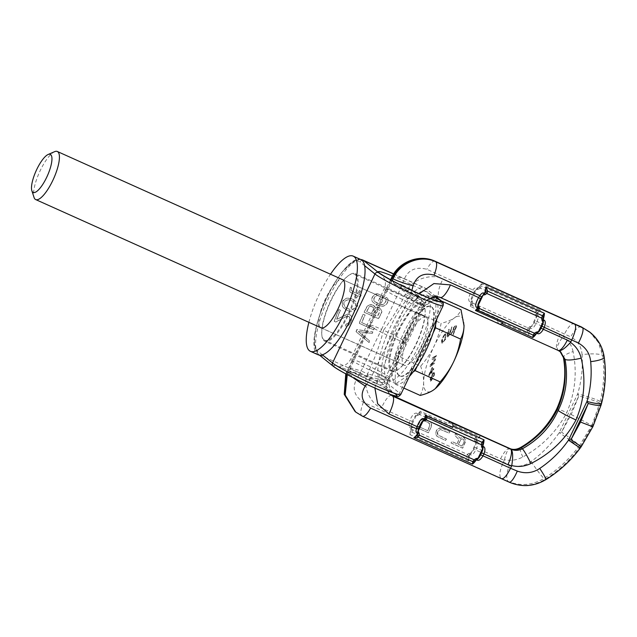 <?xml version="1.0" encoding="UTF-8"?>
<svg xmlns="http://www.w3.org/2000/svg" width="637" height="637" viewBox="0 0 637 637"><rect width="100%" height="100%" fill="white"/><g stroke="black" fill="none" stroke-linecap="round" stroke-linejoin="round"><path stroke-width="0.48" stroke-dasharray="3.19 2.39" d="M392.4 276.052A34.605 2.548 -154.5 0 1 434.514 296.651M356.194 331.797A52.178 15.392 114.2 0 1 356.935 329.663L372.868 331.901A52.178 15.392 114.2 0 0 372.263 333.47L358.4 331.551L369.667 340.954A52.178 15.392 114.2 0 0 369.149 342.595L356.051 331.686A52.728 15.551 114.2 0 1 356.8 329.552L372.868 331.901M373.688 329.823A52.178 15.392 114.2 0 1 374.317 328.278L361.784 322.648A52.178 15.392 114.2 0 1 365.128 315.076L363.297 314.248A52.178 15.392 114.2 0 0 359.324 323.373L373.553 329.719A52.728 15.551 114.2 0 1 374.182 328.174L374.317 328.278M375.432 308.069L374.564 306.206L372.247 304.868L369.587 304.852L367.199 306.445A52.178 15.392 114.2 0 0 364.237 312.273L378.601 318.723A52.178 15.392 114.2 0 1 381.563 312.902L381.897 311.565L380.671 308.945L378.665 307.751L375.432 308.069L373.776 305.553M377.534 293.816L383.49 296.205A52.178 15.392 114.2 0 0 381.26 299.549L379.429 298.721A52.178 15.392 114.2 0 1 380.751 296.707L377.239 295.425L375.297 296.579A52.178 15.392 114.2 0 0 374.007 298.618L373.943 300.632L375.663 302.288L381.611 304.661L382.805 304.613L384.7 303.419A52.178 15.392 114.2 0 1 385.99 301.381L386.102 299.406L385.337 298.769A52.178 15.392 114.2 0 1 386.237 297.439L387.615 298.347L388.236 299.78L387.822 302.209A52.178 15.392 114.2 0 0 386.532 304.247L384.358 305.895L382.59 306.278L379.429 305.736L374.851 303.682L372.502 301.747L371.833 300.274L372.175 297.79A52.178 15.392 114.2 0 1 373.465 295.751L377.383 293.705L383.49 296.205M346.998 316.302L349.092 316.485L349.96 318.779L349.625 320.538A52.178 15.392 114.2 0 0 349.116 321.844L348.192 323.341L346.058 324.313A52.178 15.392 114.2 0 0 345.477 325.977L346.815 326.192L348.503 325.411L350.772 322.203A52.178 15.392 114.2 0 1 351.274 320.897L351.672 317.266L350.987 315.442L347.929 314.065L336.83 319.392A52.178 15.392 114.2 0 1 340.429 310.315L338.9 309.63A52.178 15.392 114.2 0 0 334.361 321.367L335.89 322.059L346.862 316.199L348.965 316.382L349.745 317.545M348.566 310.952L352.802 311.342L355.796 309.678L357.604 306.007L357.023 302.766L353.989 299.916L348.479 298.18L345.549 298.721L342.634 301.516L342.236 305.465L343.654 307.99L348.566 310.952L352.675 311.238L355.669 309.574L357.476 305.895L356.887 302.655L353.989 299.916M350.509 287.327L351.728 287.876L351.154 289.445L351.982 291.276L357.484 293.753A52.178 15.392 114.2 0 1 359.419 290.607L360.646 291.157A52.178 15.392 114.2 0 0 358.711 294.302L361.147 295.401A52.178 15.392 114.2 0 0 360.295 296.85L357.851 295.751A52.178 15.392 114.2 0 0 356.513 298.092L355.295 297.543A52.178 15.392 114.2 0 1 356.632 295.202L350.517 292.455L349.633 291.324L350.366 287.215L351.728 287.876M373.21 314.511L377.486 316.43A52.178 15.392 114.2 0 1 379.851 311.835L379.58 310.235L378.792 309.582L377.136 309.136L375.575 309.916A52.178 15.392 114.2 0 0 373.21 314.511L373.075 314.399A52.728 15.551 114.2 0 1 375.448 309.805L377.008 309.025L378.792 309.582M373.473 307.488L370.718 306.254L369.157 307.034A52.178 15.392 114.2 0 0 366.793 311.628L371.379 313.683A52.178 15.392 114.2 0 1 373.744 309.088L373.473 307.488L372.685 306.835M346.839 308.284L350.955 309.757L353.368 309.335L355.47 307.289L355.772 304.438L354.562 302.408L352.89 301.277L348.757 299.796L346.305 300.178L344.163 302.209L343.725 303.881L345.143 307.145L346.839 308.284L345.015 307.042L343.765 304.98L344.036 302.097L345.103 300.712L348.63 299.693L352.89 301.277M324.034 340.747A37.073 10.94 -65.8 0 0 324.751 341.193A37.073 10.94 -65.8 0 0 349.331 313.157A37.073 10.94 -65.8 0 0 355.868 274.006A37.073 10.94 -65.8 0 0 355.143 273.56A37.073 10.94 -65.8 0 0 330.563 301.596A37.073 10.94 -65.8 0 0 324.034 340.747M391.046 370.861A37.073 10.94 -65.8 0 0 391.771 371.307A37.073 10.94 -65.8 0 0 416.351 343.271A37.073 10.94 -65.8 0 0 422.88 304.12A37.073 10.94 -65.8 0 0 422.156 303.674A37.073 10.94 -65.8 0 0 397.584 331.71A37.073 10.94 -65.8 0 0 391.046 370.861M334.68 366.96A34.605 2.548 -154.5 0 1 356.648 373.911A34.605 2.548 -154.5 0 1 394.996 394.056A34.605 2.548 -154.5 0 1 373.027 387.113A34.605 2.548 -154.5 0 1 334.68 366.96M356.051 331.686L369.006 342.475A52.728 15.551 114.2 0 1 369.524 340.843L358.257 331.439L372.127 333.358A52.728 15.551 114.2 0 1 372.733 331.789M373.553 329.719L359.188 323.262A52.728 15.551 114.2 0 1 363.162 314.145L365.128 315.076M374.182 328.174L361.657 322.545A52.728 15.551 114.2 0 1 365.001 314.973M375.304 307.966L377.486 307.472L379.891 308.3M373.64 305.449L371.068 304.582L369.452 304.749L367.071 306.341A52.728 15.551 114.2 0 0 364.109 312.17L378.466 318.619A52.728 15.551 114.2 0 1 381.428 312.791L381.372 310.1L379.756 308.197M373.075 314.399L377.359 316.326A52.728 15.551 114.2 0 1 379.724 311.732L379.453 310.123L378.665 309.478M373.338 307.376L373.608 308.985A52.728 15.551 114.2 0 0 371.244 313.579L366.665 311.517A52.728 15.551 114.2 0 1 369.03 306.923L370.591 306.142L372.549 306.731M377.383 293.705L375.559 294.039L373.322 295.64A52.728 15.551 114.2 0 0 372.032 297.678L371.697 300.162L372.366 301.635L374.715 303.57L379.294 305.633L382.455 306.166L384.222 305.792L386.396 304.136A52.728 15.551 114.2 0 1 387.686 302.089L388.092 299.669L387.471 298.235L386.094 297.328A52.728 15.551 114.2 0 0 385.194 298.649L385.958 299.286L385.847 301.269A52.728 15.551 114.2 0 0 384.565 303.308L382.662 304.502L380.114 304.239L374.445 301.397L373.608 299.557L373.871 298.506A52.728 15.551 114.2 0 1 375.153 296.46L377.096 295.305L380.608 296.595A52.728 15.551 114.2 0 0 379.286 298.61L381.125 299.438A52.728 15.551 114.2 0 1 383.339 296.086M349.609 317.433L349.49 320.427A52.728 15.551 114.2 0 0 348.98 321.733L348.057 323.238L345.923 324.201A52.728 15.551 114.2 0 0 345.334 325.865L346.671 326.08L348.367 325.3L350.637 322.091A52.728 15.551 114.2 0 1 351.146 320.793L351.536 317.162L350.86 315.339L347.802 313.961L336.694 319.28A52.728 15.551 114.2 0 1 340.301 310.211L338.773 309.526A52.728 15.551 114.2 0 0 334.218 321.255L335.747 321.94L346.862 316.199M348.439 310.84L345.692 309.606L342.587 306.708L341.918 303.395L342.507 301.412L343.725 299.724L346.807 298.124L351.106 298.578L353.861 299.812M346.703 308.181L350.82 309.654L354.291 308.579L355.342 307.177L355.645 304.327L354.435 302.296L352.763 301.174M350.366 287.215L349.498 291.213L350.382 292.343L356.497 295.09A52.728 15.551 114.2 0 0 355.159 297.439L356.378 297.989A52.728 15.551 114.2 0 1 357.715 295.64L360.16 296.738A52.728 15.551 114.2 0 1 361.012 295.289L358.567 294.19A52.728 15.551 114.2 0 1 360.502 291.045L359.284 290.496A52.728 15.551 114.2 0 0 357.349 293.641L351.106 290.472L351.592 287.765M405.267 294.35A14.277 1.051 -154.5 0 1 421.097 302.663L404.208 341.074C400.609 338.494 393.706 334.871 383.514 330.197C392.05 318.818 399.303 306.867 405.267 294.35A27.463 26.165 -51.1 0 1 407.672 290.225L422.243 300.696C425.763 295.847 434.96 294.31 439.188 296.723L498.548 323.389A14.277 4.212 114.2 0 1 497.8 318.739L497.768 320.387A14.277 4.212 -65.8 0 0 498.548 323.389L557.797 350.239A14.277 4.212 -65.8 0 0 558.076 350.406M383.514 330.197C380.09 343.884 375.4 356.983 369.42 369.492A27.463 26.165 128.9 0 0 367.74 373.943M571.166 414.512L591.861 425.389L579.519 445.558A17.788 1.226 -145.4 0 0 561.555 432.22L571.166 414.512L578.858 395.951A17.788 1.362 -163.6 0 1 599.775 403.086L600.165 401.509A17.725 1.696 16 0 0 577.671 393.921L559.19 432.666C551.578 443.838 542.222 453.448 531.123 461.514C524.45 466.276 517.292 467.415 509.648 464.922L475.68 450.025L476.619 448.05C478.387 444.204 478.483 441.951 476.906 441.282L476.253 440.987A4.021 1.186 -65.8 0 0 475.369 442.532L476.03 440.852A2.198 0.589 -21.3 0 0 474.812 441.274L476.03 442.826A4.021 1.186 114.2 0 1 476.906 441.282M390.983 279.977L390.123 280.591L392.575 282.732L407.656 290.217A14.07 4.148 -65.8 0 1 408.755 288.051C415.555 277.485 434.187 273.886 443.057 278.958L471.229 291.611L472.702 289.907C474.477 287.916 476.022 287.207 477.352 287.789L478.005 288.083A4.021 1.186 -65.8 0 0 477.129 289.628L478.228 288.155L478.483 289.23L476.476 289.333A4.021 1.186 114.2 0 1 477.352 287.789M390.911 279.938L390.123 280.591L369.165 324.862L369.747 325.587L347.794 371.204L347.977 368.958L351.831 368.162L361.171 370.989L381.603 329.337C371.976 325.109 368.027 323.859 369.747 325.587L391.245 280.121M411.836 290.416L411.263 292.447C400.633 288.362 394.279 284.349 392.217 280.391C393.658 284.635 399.431 289.294 409.535 294.366L417.012 297.758A14.07 4.148 114.2 0 0 418.015 295.512C418.875 296.802 418.541 297.551 417.02 297.774A27.463 26.165 -51.1 0 0 414.631 301.89A14.277 1.051 25.5 0 0 424.138 305.314A14.277 1.051 25.5 0 0 423.693 304.757A13.178 12.557 -51.1 0 1 424.847 302.79C428.94 296.866 433.956 295.035 439.896 297.288L439.188 296.723A14.277 4.212 114.2 0 1 443.057 278.958M409.535 294.366L411.462 292.574A14.07 4.148 -65.8 0 1 410.459 294.82L390.967 336.885C380.815 332.227 373.919 328.604 370.264 326.009L392.121 280.591M370.264 326.009L348.59 371.849C352.221 371.506 359.212 373.601 369.579 378.131L377.112 381.475A14.277 1.76 15.9 0 0 387.463 382.662A14.277 1.76 15.9 0 0 387.049 382.033L386.468 388.801L390.155 394.598L387.511 391.253C386.396 388.291 386.309 385.656 387.248 383.347A14.277 4.061 -161.2 0 1 375.989 383.657M417.02 297.782L425.341 303.252L405.331 342.244L404.734 341.496C406.51 343.255 402.552 342.005 392.878 337.745C401.414 326.359 408.659 314.407 414.631 301.89M392.878 337.745C389.454 351.425 384.756 364.523 378.784 377.04A27.463 26.165 128.9 0 0 377.104 381.483L377.088 381.475A14.07 4.148 -65.8 0 1 375.981 383.641L374.906 388.052M404.208 341.074L385.25 377.813A13.178 12.557 128.9 0 0 384.445 379.939A14.277 0.589 13.2 0 1 366.729 376.196L366.737 376.18C368.242 375.957 368.576 375.209 367.74 373.927A14.277 1.76 -164.1 0 1 384.445 379.939L385.019 387.63L390.155 394.598M366.721 376.18A14.07 4.148 114.2 0 1 367.724 373.935L361.171 370.989A14.07 4.148 -65.8 0 0 360.168 373.226L366.737 376.18C362.676 388.355 371.777 404.75 381.499 408.006L409.679 420.667L409.257 422.912C408.795 425.612 409.217 427.276 410.523 427.905L411.176 428.199A4.021 1.186 114.2 0 1 411.852 426.487L411.383 428.311A2.198 0.589 158.7 0 1 412.41 427.746L411.191 426.193A4.021 1.186 -65.8 0 0 410.523 427.905M346.424 374.182L346.982 372.948L346.361 372.486L356.569 379.071L360.168 373.226M418.66 415.077L417.06 415.563A4.021 1.186 114.2 0 1 418.095 413.803L418.66 415.077L419.624 414.56L418.907 413.317L417.06 415.563L416.407 415.268C415.834 414.886 414.536 416.877 412.505 421.256L411.693 423.294L409.257 422.912L363.416 402.313C354.244 396.11 351.958 388.363 356.569 379.071M412.505 421.256L409.679 420.667C412.386 414.536 414.966 412.155 417.434 413.509L418.095 413.803A14.277 4.212 114.2 0 1 420.301 411.223L447.843 423.47L448.966 422.705A14.277 4.212 114.2 0 1 451.203 422.172A14.277 4.212 114.2 0 1 451.386 422.275M411.693 423.294L411.191 426.193L416.407 415.268A4.021 1.186 114.2 0 1 417.434 413.509M468.641 456.411A2.198 1.465 -19.2 0 1 466.618 456.737L468.569 460.949L468.641 456.411L469.541 454.444L469.111 453.218L470.464 452.827L469.541 454.444L470.44 454.834C472.017 455.503 473.761 453.902 475.68 450.025L473.745 449.228L474.692 447.246C475.982 444.475 476.428 443.002 476.03 442.826L471.117 453.122C471.523 453.289 472.391 451.999 473.745 449.228M579.519 445.558L578.531 446.856C568.96 459.452 557.455 469.979 544.03 478.435C532.198 485.378 520.238 486.365 508.151 481.381L500.849 478.148C498.97 475.656 499.766 470.409 503.254 462.414L504.472 459.691C510.595 461.077 516.703 460.177 522.802 457C542.031 446.402 556.69 431.591 566.763 412.561C575.187 392.814 577.289 372.494 573.077 351.6A14.667 3.989 -12.6 0 0 563.434 357.652M470.44 454.834A4.021 1.186 -65.8 0 1 471.117 453.122L470.464 452.827A4.021 1.186 -65.8 0 0 469.788 454.531A14.277 4.212 -65.8 0 0 468.569 460.949L409.957 434.617L412.004 432.197L412.672 429.784L412.41 427.746M469.111 453.218L467.343 454.348L466.618 456.737L412.004 432.197A2.198 1.847 -150.9 0 1 410.969 430.501L411.096 429.983A2.198 0.406 -177.2 0 1 412.672 429.784L467.343 454.348L468.784 455.901M448.966 422.705L480.131 436.711L476.635 439.45A2.198 0.406 2.8 0 0 474.549 439.235L474.812 441.274M457.024 443.862L459.03 439.657L454.834 435.374L455.662 433.646L460.225 438.391L462.518 437.324L464.341 437.842L465.846 440.923L462.669 448.201L451.179 443.034L451.888 441.552L457.024 443.862L458.895 439.554L454.707 435.27L455.535 433.534L460.097 438.288L462.382 437.221L464.214 437.738L465.719 440.812L462.542 448.09L451.052 442.93L451.76 441.449L456.896 443.758M442.365 428.271L449.945 431.671L449.236 433.16L440.565 429.561L438.75 430.246L437.563 432.117L437.969 434.999L446.41 439.092L445.701 440.573L437.022 436.369L435.772 434.012L436.098 431.456L438.367 428.574L441.027 427.968L449.818 431.567L449.109 433.049L440.438 429.457L437.906 431.018L437.205 433.112L437.842 434.896L446.282 438.989L445.574 440.47L436.886 436.265L435.644 433.908L436.441 430.365L438.232 428.47L439.681 427.921L442.237 428.168M431.273 426.886L428.438 432.818L416.948 427.658L420.619 420.595L423.024 419.281L425.58 419.528L430.349 421.965L431.599 424.33L431.273 426.886L428.311 432.714L416.821 427.554L419.648 421.614L421.447 419.719L422.896 419.17L425.452 419.417L430.222 421.861L431.464 424.226L431.138 426.782M460.734 439.825L458.489 444.515L462.159 446.163L464.397 441.473L463.64 439.323L462.056 438.917L460.599 439.713L458.361 444.411L462.024 446.059L464.269 441.361L463.505 439.219L461.921 438.813L460.599 439.713M427.682 430.676L429.8 426.225L429.402 423.342L424.871 421.009L422.809 420.977L421.248 422.379L419.122 426.83L427.682 430.676L429.903 425.022L428.406 422.554L424.744 420.906L422.673 420.874L421.121 422.275L418.995 426.726L427.554 430.572M581.382 326.932A14.54 5.112 -63.1 0 0 570.728 336.877L536.991 321.486L536.043 323.461C534.132 327.338 532.389 328.939 530.812 328.262L530.159 327.967A4.021 1.186 114.2 0 1 530.828 326.255L529.912 327.88L529.482 326.654L531.489 326.558A4.021 1.186 -65.8 0 0 530.812 328.262M573.077 351.6C571.596 345.103 568.308 340.078 563.212 336.535L564.565 333.876C568.53 326.24 571.819 322.919 574.423 323.899M557.184 409.734C555.56 408.174 558.753 409.113 566.763 412.561M522.802 457A14.667 2.317 62.5 0 1 520.341 447.628M581.199 446.712L580.45 446.306L579.495 447.628L580.196 448.09M531.123 461.514A15.949 1.401 55 0 0 544.03 478.435L545.129 479.311A15.949 1.425 -125 0 0 545.861 479.645M509.178 482.169A14.54 3.44 -68.4 0 1 508.955 482.026C521.249 487.178 533.304 486.27 545.129 479.311C558.585 470.894 570.043 460.328 579.495 447.628M578.531 446.856A17.725 0.876 35 0 0 559.19 432.666L561.555 432.22L578.858 395.951L577.671 393.921C581.501 381.093 582.966 368.019 582.075 354.69A15.949 3.416 -4.7 0 1 602.666 355.502C604.72 370.901 603.884 386.229 600.165 401.509M589.488 331.877L598.286 342.332L602.666 355.502L603.757 356.386C605.851 371.809 604.967 387.105 601.121 402.281A17.725 2.588 -163.1 0 1 601.607 403.173M580.45 446.306L592.378 425.811L601.121 402.281M591.861 425.389L599.775 403.086M501.622 478.729L508.151 481.381A14.54 5.008 111 0 1 509.648 464.922M500.849 478.148L362.198 416.041L355.677 412.035M347.269 374.636L347.754 373.569A16.809 0.78 34.2 0 0 352.93 377.574M363.416 402.313A14.277 4.22 114.2 0 0 361.681 415.619L355.151 411.613M366.617 384.262L369.205 380.631C359.228 375.161 352.357 372.239 348.59 371.849L347.754 373.569L346.982 372.948L347.794 371.204L347.794 369.341L351.505 369.508L359.945 373.171L360.231 370.599M369.579 378.131L369.205 380.631L375.989 383.649C377.542 383.458 377.908 382.733 377.104 381.475M452.843 427.499L452.867 425.85A14.277 4.212 -65.8 0 0 452.087 422.841M451.107 422.1A14.277 4.212 -65.8 0 0 447.843 423.47M476.635 439.45L476.253 440.987A14.277 4.212 -65.8 0 1 480.131 436.711L475.871 437.348L474.549 439.235L419.624 414.56L421.017 412.704L420.786 411.311M476.922 439.06A2.198 1.624 76.4 0 0 475.863 437.348L421.017 412.704A2.198 1.999 -170 0 0 419.218 412.935L420.301 411.223M504.472 459.691C506.327 451.657 508.398 448.066 510.675 448.926M604.202 357.07A15.949 3.44 175.3 0 0 603.757 356.386L599.345 343.184L590.427 332.633M601.177 404.806A17.788 2.811 17.8 0 0 600.707 403.834M592.378 425.811L592.434 426.615M558.593 350.653L557.829 350.079C556.236 347.778 558.028 343.263 563.212 336.535M429.983 298.323L425.755 302.623A14.277 14.277 0 0 1 425.341 303.252L424.847 302.79A14.277 2.022 -148 0 0 425.755 302.623A14.277 2.022 -148 0 0 418.031 295.512L419.21 293.776M502.8 322.768L501.669 323.524A14.277 4.212 114.2 0 1 499.44 324.058A14.277 4.212 114.2 0 1 499.257 323.954A14.277 4.212 -65.8 0 0 499.527 324.129M537.294 312.496A2.198 1.624 76.4 0 0 536.235 310.784L540.495 310.147L537.294 312.496L536.394 314.288A2.198 0.589 -21.3 0 0 535.176 314.71L535.741 315.968L536.394 314.288L537.278 314.718C538.846 315.387 538.751 317.64 536.991 321.486L535.056 320.682L534.117 322.664C532.763 325.435 531.887 326.733 531.489 326.558L536.394 316.263C536.8 316.438 536.354 317.911 535.056 320.682M537.278 314.718A4.021 1.186 114.2 0 0 536.394 316.263L535.741 315.968A4.021 1.186 114.2 0 1 536.617 314.423A14.277 4.212 114.2 0 1 540.495 310.147L481.883 283.807L481.62 286.244L480.25 288.107L478.483 289.23M479.613 286.578L478.005 288.083A14.277 4.212 -65.8 0 1 481.883 283.807L479.613 286.578A2.198 1.999 -159.2 0 1 481.62 286.244L536.235 310.784L534.921 312.671L535.176 314.71M479.311 286.961L480.25 288.107L534.921 312.671A2.198 0.406 2.8 0 1 537.007 312.886M497.768 320.387L528.933 334.385L529.156 329.337L527.715 327.784L529.482 326.654M472.574 302.057L471.921 300.553L471.396 302.679A2.198 0.573 160.4 0 1 472.574 302.057L472.136 305.529L470.743 306.58L497.8 318.739M529.156 329.337L530.159 327.967A14.277 4.212 114.2 0 0 528.933 334.385L526.99 330.173L527.715 327.784L472.789 303.101A2.198 0.47 175.2 0 0 471.292 303.499L471.165 304.024A2.198 1.847 -142.7 0 0 472.136 305.529L526.99 330.173A2.198 1.465 -19.2 0 0 529.013 329.847M471.165 304.024L470.369 306.254L470.743 306.58M470.369 306.254A14.277 4.212 -65.8 0 1 471.165 302.543L470.504 302.249C467.908 301.158 468.155 297.614 471.229 291.611A4.021 0.709 39.4 0 1 473.466 293.458C471.332 297.798 470.6 300.059 471.261 300.258L471.921 300.553A4.021 1.186 -65.8 0 0 471.165 302.543L471.292 303.499M473.466 293.458L474.533 291.547A4.021 0.637 42.2 0 0 472.702 289.907L426.862 269.308C416.072 266.481 408.58 269.658 404.384 278.831L402.011 284.986L408.771 288.059C409.567 289.302 409.201 290.026 407.664 290.233M474.533 291.547L476.476 289.333L471.261 300.258A4.021 1.186 -65.8 0 0 470.504 302.249M391.827 277.167A16.809 2.285 -162.6 0 1 404.384 278.831M390.545 279.739L390.298 280.232L402.011 284.986L400.187 286.833M411.096 429.983L411.176 428.199A14.277 4.212 114.2 0 0 409.957 434.617L410.969 430.501M308.889 322.33A52.178 15.392 114.2 0 1 330.499 274.228M320.546 327.561A26.42 7.795 -65.8 0 1 320.467 327.506A26.42 7.795 114.2 0 1 324.766 300.377A26.42 7.795 114.2 0 1 342.157 279.468M360.853 259.57A52.178 15.392 114.2 0 0 326.263 299.024A52.178 15.392 114.2 0 0 317.067 354.132A52.178 15.392 -65.8 0 0 318.086 354.761M323.907 339.792A36.253 10.694 -65.8 0 0 324.615 340.23A36.253 10.694 -65.8 0 0 348.646 312.815A36.253 10.694 -65.8 0 0 355.032 274.531A36.253 10.694 114.2 0 0 354.323 274.101A36.253 10.694 114.2 0 0 330.292 301.508A36.253 10.694 114.2 0 0 323.907 339.792M422.299 304.637A36.253 10.694 114.2 0 0 398.268 332.052A36.253 10.694 114.2 0 0 391.882 370.336A36.253 10.694 -65.8 0 0 392.583 370.774A36.253 10.694 -65.8 0 0 416.622 343.359A36.253 10.694 -65.8 0 0 423.008 305.075A36.253 10.694 114.2 0 0 422.299 304.637L354.323 274.101M387.4 379.732A46.684 13.775 -65.8 0 0 388.307 380.289A46.684 13.775 -65.8 0 0 419.257 344.983A46.684 13.775 -65.8 0 0 427.491 295.679A46.684 13.775 114.2 0 0 426.575 295.122A46.684 13.775 114.2 0 0 395.625 330.428A46.684 13.775 114.2 0 0 387.4 379.732M436.91 318.699A46.684 13.775 -65.8 0 0 435.151 299.127A46.684 13.775 114.2 0 0 434.235 298.562A46.684 13.775 114.2 0 0 403.285 333.868A46.684 13.775 114.2 0 0 395.059 383.171A46.684 13.775 -65.8 0 0 395.967 383.729A46.684 13.775 -65.8 0 0 409.336 376.523M425.93 317.051A26.42 7.795 114.2 0 0 408.413 337.029A26.42 7.795 114.2 0 0 403.762 364.929A26.42 7.795 -65.8 0 0 404.272 365.248A26.42 7.795 -65.8 0 0 421.79 345.27A26.42 7.795 -65.8 0 0 426.448 317.369A26.42 7.795 114.2 0 0 425.93 317.051L342.634 279.627M398.738 375.456A38.116 11.243 114.2 0 1 405.458 335.205A38.116 11.243 114.2 0 1 430.723 306.381A38.116 11.243 114.2 0 1 431.472 306.835A38.116 11.243 114.2 0 1 424.752 347.093A38.116 11.243 114.2 0 1 399.479 375.918A38.116 11.243 114.2 0 1 398.738 375.456M426.424 317.417A26.364 7.779 114.2 0 1 421.774 345.262A26.364 7.779 114.2 0 1 404.296 365.192A26.364 7.779 114.2 0 1 403.786 364.882A26.364 7.779 114.2 0 1 408.428 337.037A26.364 7.779 114.2 0 1 425.906 317.099A26.364 7.779 114.2 0 1 426.424 317.417M399.216 375.671A38.116 11.243 114.2 0 1 405.936 335.42A38.116 11.243 114.2 0 1 431.201 306.596A38.116 11.243 114.2 0 1 431.95 307.05A38.116 11.243 114.2 0 1 425.229 347.308A38.116 11.243 114.2 0 1 399.956 376.133A38.116 11.243 114.2 0 1 399.216 375.671M413.055 372.032L395.163 384.175L395.617 354.913L416.041 312.098L436.003 298.546L435.597 324.567M433.112 332.912L417.434 365.781M436.003 298.546L441.409 300.975M395.617 354.913L420.659 366.164C426.28 359.754 430.755 353.097 434.076 346.194A41.19 12.151 114.2 0 1 454.269 318.014A41.19 12.151 114.2 0 1 464.015 324.934M420.197 395.426C422.395 391.325 423.541 386.922 423.629 382.232A41.19 12.151 114.2 0 1 434.076 346.194C437.356 339.242 439.689 331.63 441.075 323.349C446.648 321.956 451.044 320.18 454.269 318.014C457.454 315.833 459.707 313.093 461.037 309.797M416.041 312.098L441.075 323.349M435.374 388.562A41.19 12.151 114.2 0 1 433.383 390.091A41.19 12.151 114.2 0 1 423.629 382.232C423.685 377.534 422.697 372.175 420.659 366.164M395.163 384.175L403.826 388.068M454.213 330.842L453.122 330.77L450.486 334.775L452.891 330.364L453.711 327.235L454.714 325.913L456.665 325.833L452.931 334.927L454.213 330.842L453.313 330.858L450.678 334.863L453.082 330.452L453.6 327.904L454.906 326.001L456.856 325.921L453.122 335.014L454.404 330.929M447.19 335.118L448.536 329.64L449.085 329.178L447.652 335.277L447.899 335.771L448.583 335.325L451.832 326.845L449.276 335.158L447.54 336.909L447.19 335.118L449.276 329.265L447.843 335.365L448.408 335.723L449.547 334.337L452.023 326.932L450.009 334.226L447.731 336.997L447.381 335.197M443.137 336.535L445.566 333.032L445.653 338.852L441.903 343.375L441.552 340.843L442.237 338.215L445.757 333.119L445.844 338.94L442.094 343.462L441.839 340.166L443.328 336.615M430.986 364.929L434.211 362.859L433.885 363.95L429.792 366.578L430.278 364.945L434.745 359.873L431.902 359.499L432.388 357.867L436.48 355.239L436.154 356.33L432.937 358.392L435.397 358.87L434.967 360.319L430.986 364.929L434.402 362.947L434.076 364.038L429.983 366.657L430.469 365.025L434.944 359.961L432.093 359.587L432.579 357.954L436.671 355.327L436.345 356.417L433.128 358.48L435.589 358.957L435.159 360.407L431.177 365.017M428.741 374.994L432.268 367.238L432.141 370.384L433.582 368.433L433.55 369.221L432.109 371.172L432.061 372.486L431.44 373.322L431.496 372.016L428.709 375.782L432.459 367.326L432.332 370.471L433.773 368.52L433.741 369.309L431.631 373.409L431.687 372.096L428.9 375.87L428.932 375.082M431.735 376.18L432.268 374.054L433.51 372.319L434.522 372.51L434.37 374.556L432.523 377.335L431.759 379.771L430.023 381.109L430.413 377.797L431.926 376.268L433.303 372.78L434.187 372.143L434.713 372.597L434.171 375.679L432.714 377.423L431.95 379.859L430.508 381.3L429.959 380.496L430.206 378.919L431.926 376.268M453.464 329.608L454.691 329.679L455.885 326.781L454.388 326.885L453.353 329.401L454.882 329.767L456.076 326.861L454.579 326.972L453.655 329.687M444.968 334.656L442.747 337.984L442.158 339.967L442.508 342.252L445.032 338.988L444.968 334.656L442.643 338.749L442.492 342.26L445.231 339.075L445.159 334.736M431.615 368.998L429.569 373.879L431.528 371.228L431.615 368.998L429.76 373.967L431.719 371.315L431.806 369.078M433.853 373.139L432.467 374.349L432.396 376.507L433.781 375.304L434.044 373.226L433.447 373.314L432.427 376.363L433.192 376.507L433.972 375.384L434.044 373.226M430.501 380.193L431.751 379.111L431.862 377.008L430.612 378.091L430.278 379.541L430.946 380.321L432.276 377.749L431.798 377.048L430.994 377.805L430.692 380.281M54.591 151.678A26.364 7.779 -65.8 0 0 39.414 172.34A26.364 7.779 -65.8 0 0 34.04 197.422M418.015 295.512L411.462 292.574M408.755 288.051L408.771 288.059A14.277 2.628 38 0 1 422.243 300.696A13.178 12.557 -51.1 0 0 421.097 302.663L423.693 304.757L404.734 341.496L387.853 379.907A13.178 12.557 128.9 0 0 387.049 382.033A14.277 4.061 -161.2 0 1 387.248 383.347A14.277 14.277 0 0 0 387.463 382.662L388.291 380.464A14.277 1.051 25.5 0 0 387.853 379.907L385.25 377.813A14.277 1.051 -154.5 0 0 369.42 369.492M393.586 274.029L425.803 288.505A2.747 2.62 -51.1 0 1 427.021 292.057A49.431 14.579 -65.8 0 0 394.096 327.115A49.431 14.579 -65.8 0 0 384.573 381.045L399.526 393.093A38.443 2.827 -154.5 0 1 400.721 394.59M435.796 296.555L425.803 288.505A52.178 15.392 -65.8 0 0 424.783 287.876A52.178 15.392 -65.8 0 0 390.194 327.338A52.178 15.392 -65.8 0 0 380.998 382.439A2.747 2.62 128.9 0 0 384.573 381.045M362.063 260.358A2.747 2.62 128.9 0 0 360.001 261.942L364.611 265.653M443.161 305.601A38.443 2.827 25.5 0 0 441.974 304.104L427.021 292.057M441.298 300.887A2.747 2.62 -51.1 0 1 441.974 304.104L399.526 393.093A2.747 2.62 128.9 0 1 395.951 394.486L380.998 382.439L318.771 354.483A52.178 15.392 114.2 0 1 327.967 299.374A52.178 15.392 114.2 0 1 362.557 259.92M333.175 366.195A2.747 2.62 -51.1 0 0 333.724 366.53L318.771 354.483A2.747 2.62 -51.1 0 1 317.552 350.931A49.431 14.579 114.2 0 1 327.076 297.009A49.431 14.579 114.2 0 1 360.001 261.942M322.354 354.801L317.552 350.931M389.637 377.255A21.969 1.616 25.5 0 0 368.21 365.797A21.969 1.616 25.5 0 0 350.661 359.196A21.969 1.616 25.5 0 0 351.345 360.048A21.969 1.616 25.5 0 0 372.772 371.506A21.969 1.616 25.5 0 0 390.322 378.115A21.969 1.616 25.5 0 0 389.637 377.255M384.836 289.827A21.969 1.616 25.5 0 0 406.263 301.285A21.969 1.616 25.5 0 0 423.82 307.886A21.969 1.616 25.5 0 0 423.135 307.034A21.969 1.616 25.5 0 0 401.708 295.576A21.969 1.616 25.5 0 0 384.159 288.967A21.969 1.616 25.5 0 0 384.836 289.827M381.603 329.337L401.103 287.271A14.07 4.148 114.2 0 1 402.202 285.113M390.967 336.885L370.535 378.529A14.07 4.148 114.2 0 1 369.428 380.687M378.784 377.04A14.277 1.051 25.5 0 0 388.291 380.464L405.331 342.236M474.692 447.246L500.602 458.823A27.463 26.165 128.9 0 0 504.329 460.161M582.075 354.69C581.47 346.727 577.687 340.795 570.728 336.877M501.375 478.57L362.198 416.041A14.277 4.212 -65.8 0 0 362.477 416.208M391.747 395.434A14.277 4.212 -65.8 0 0 381.499 408.006M509.839 448.52A14.277 4.212 -65.8 0 0 500.602 458.823M440.175 297.463A14.277 4.212 -65.8 0 1 439.896 297.288L557.797 350.239A13.178 12.557 -51.1 0 1 558.346 350.493M534.117 322.664L560.034 334.234A14.277 4.212 114.2 0 0 557.279 349.817A13.178 12.557 -51.1 0 1 557.829 350.079M434.975 261.194A14.277 4.212 -65.8 0 0 426.862 269.308M560.034 334.234A27.463 26.165 -51.1 0 1 563.49 336.129M435.923 296.555L424.783 287.876L393.674 273.902M319.455 355.135L318.221 354.148L314.551 346.783L314.399 337.594L316.955 323.843L320.451 312.592L325.427 300.274L333.923 283.919L341.289 272.97L352.962 261.465L358.719 259.315L360.303 259.323M391.771 371.307L324.751 341.193M422.156 303.674L355.143 273.56M436.735 300.688L430.787 301.397C430.19 301.516 426.217 303.196 423.82 307.886L390.322 378.115C388.068 383.697 389.518 387.2 389.685 387.662C390.807 390.314 391.866 391.986 392.854 392.687C393.212 392.607 382.168 385.863 365.55 378.036C350.111 370.925 340.843 367.039 337.745 366.394L343.693 365.686C344.283 365.566 348.256 363.886 350.661 359.196L384.159 288.967C386.317 284.094 385.067 279.914 384.788 279.396L381.619 274.396M345.78 373.831L369.165 324.862M392.583 370.774L324.615 340.23M395.967 383.729L388.307 380.289M434.235 298.562L426.575 295.122M404.272 365.248L320.984 327.824M430.723 306.381L431.201 306.596M399.479 375.918L399.956 376.133M321.462 327.975L404.296 365.192M343.072 279.882L425.906 317.099"/><path stroke-width="0.96" d="M434.514 296.651A34.605 2.548 -154.5 0 1 439.801 300.123A34.605 2.548 -154.5 0 1 417.832 293.171A34.605 2.548 -154.5 0 1 379.485 273.026A34.605 2.548 -154.5 0 1 392.4 276.052M391.245 280.121L391.421 279.747L390.983 279.977M580.53 422.06L570.919 439.761L588.222 403.492A17.788 2.811 17.8 0 0 601.177 404.813L592.959 426.535L592.434 426.615L580.53 422.06L588.222 403.492L586.98 401.421C590.698 388.506 591.932 375.241 590.69 361.633C589.87 353.503 585.769 347.3 578.38 343.04L544.269 327.346L543.329 329.329C541.132 332.984 539.149 334.385 537.373 333.549L536.712 333.255A4.021 1.186 -65.8 0 0 537.596 331.71L536.489 333.183L536.243 332.108L538.249 332.004A4.021 1.186 114.2 0 1 537.373 333.549M560.138 351.632L563.864 358.368C566.866 376.435 564.637 393.555 557.184 409.734L556.642 409.05C564.255 392.153 566.524 375.026 563.434 357.652A14.667 3.989 -12.6 0 0 563.864 358.368L565.051 359.332C568.331 377.614 566.022 394.661 558.123 410.491C550.742 426.702 538.822 439.466 522.38 448.79A14.667 1.473 -116.6 0 1 530.908 463.537C550.83 453.488 565.855 438.973 575.975 419.99C567.097 415.842 561.149 412.68 558.123 410.491M389.796 394.295L510.118 448.695A14.277 4.212 -65.8 0 0 509.839 448.52L510.396 448.759C513.374 449.889 516.695 449.515 520.341 447.628A14.667 2.317 62.5 0 1 521.193 447.835C537.357 438.288 549.357 425.588 557.184 409.734M543.385 317.401A2.198 1.847 -150.9 0 0 542.35 315.705L544.396 313.285L542.501 321.414L543.162 321.709C543.592 321.908 543.194 323.421 541.952 326.24L541.004 328.214L567.312 340.102A27.463 26.165 -51.1 0 1 570.768 341.997L570.489 342.403C575.912 346.209 579.479 351.449 581.183 358.129C586.08 379.58 584.352 400.195 575.975 419.99M581.183 358.129A14.667 3.145 166.7 0 1 565.051 359.332L560.504 351.911L558.076 350.406A14.277 4.212 -65.8 0 0 567.312 340.102M570.768 341.997L571.843 339.736C575.41 331.781 576.445 326.646 574.948 324.321L435.772 261.791C420.611 254.474 400.155 262.587 393.029 278.648A16.809 1.664 16.7 0 0 413.079 285.838L411.836 290.416M474.74 461.323A2.198 1.999 -159.2 0 1 472.734 461.658L472.471 464.094L477.224 458.274L477.877 458.568A4.021 1.186 114.2 0 1 477.002 460.113C478.777 460.949 480.76 459.54 482.957 455.893L483.897 453.918L507.888 464.692A27.463 26.165 128.9 0 0 511.615 466.029L511.75 465.551C518.199 467.208 524.585 466.531 530.908 463.537M511.615 466.029L510.532 468.283L480.64 454.778L481.58 452.803C482.822 449.985 483.228 448.472 482.79 448.273L482.137 447.978L482.607 446.155A2.198 0.589 158.7 0 1 481.572 446.72L482.137 447.978A4.021 1.186 114.2 0 0 482.806 446.266A14.277 4.212 114.2 0 0 484.032 439.849L482.886 444.491A2.198 0.406 -177.2 0 1 481.309 444.69L481.572 446.72M425.428 420.524L423.82 421.017A4.021 1.186 -65.8 0 0 424.576 419.027L425.428 420.524L426.384 420.006L425.253 418.429L423.82 421.017L423.167 420.723C422.673 420.396 421.431 422.435 419.425 426.83A4.021 1.17 -162.6 0 1 417.036 426.599L416.439 428.693L370.599 408.102A14.277 4.212 -65.8 0 1 362.477 416.208L509.178 482.169A14.54 3.44 -68.4 0 0 517.3 471.093L510.532 468.283C506.646 475.95 503.596 479.382 501.375 478.57M539.738 468.45A15.949 1.425 -125 0 1 545.861 479.645C559.278 471.308 570.72 460.79 580.196 448.09L581.199 446.712L578.396 444.73L570.919 439.761L568.499 440.175C560.775 451.251 551.188 460.678 539.738 468.45C532.851 473.044 525.374 473.928 517.3 471.093M580.196 448.09L568.499 440.175L586.98 401.421A17.725 2.588 -163.1 0 0 601.607 403.181A17.725 2.588 -163.1 0 1 601.607 403.181C605.461 387.901 606.328 372.526 604.202 357.07A15.949 3.44 175.3 0 1 590.69 361.633M362.477 416.208L355.677 412.035L345.182 395.067L347.269 374.636M355.677 412.035L344.577 394.653L346.424 374.182M352.93 377.574A16.809 0.78 34.2 0 0 365.272 386.078L366.617 384.262M374.906 388.052L377.661 403.802L388.865 413.939L417.036 426.599C419.616 420.364 421.909 417.745 423.923 418.732L424.576 419.027A14.277 4.212 -65.8 0 0 425.373 415.316L452.843 427.499A14.277 4.212 114.2 0 0 452.087 422.841L510.635 449.117A13.178 12.557 128.9 0 0 511.192 449.348C514.991 450.813 518.717 450.63 522.38 448.79L521.193 447.835C517.674 449.794 514.17 450.16 510.675 448.926L510.396 448.759M419.425 426.83L418.565 428.836A4.021 1.218 -165.6 0 1 416.439 428.693C415.65 431.13 415.857 432.627 417.076 433.192L417.737 433.486A4.021 1.186 -65.8 0 0 418.613 431.934L417.96 433.614A2.198 0.589 -21.3 0 0 419.178 433.192L417.96 431.639A4.021 1.186 114.2 0 1 417.076 433.192M418.565 428.836L417.96 431.639L423.167 420.723A4.021 1.186 -65.8 0 0 423.923 418.732M477.002 460.113L476.349 459.818A4.021 1.186 114.2 0 0 477.224 458.274L475.871 458.672L476.349 459.818A14.277 4.212 114.2 0 1 472.471 464.094L413.859 437.762L417.346 435.023A2.198 0.406 2.8 0 0 419.433 435.23L419.178 433.192M475.871 458.672L474.103 459.795L472.734 461.658L418.119 437.125L419.433 435.23L474.103 459.795L475.043 460.941M482.886 444.491L482.607 446.155L483.467 446.561C485.243 447.397 485.394 449.849 483.897 453.918L481.58 452.803M483.021 443.973A2.198 1.847 -150.9 0 0 481.978 442.269L481.309 444.69L426.384 420.006L427.132 417.625L425.787 415.34M425.253 418.429L425.397 417.92A2.198 1.378 -23.4 0 1 427.132 417.625L481.978 442.269L484.032 439.849L452.963 425.89M425.397 417.92L425.373 415.316M389.621 394.128L392.734 396.166L452.087 422.841M451.386 422.275A14.277 4.212 -65.8 0 0 451.107 422.1L391.747 395.434A14.277 4.212 -65.8 0 1 392.026 395.601L392.734 396.166A14.277 4.212 114.2 0 1 388.865 413.939M511.75 465.551C513.096 457.103 512.912 451.705 511.192 449.348M483.467 446.561A4.021 1.186 -65.8 0 1 482.79 448.273L477.877 458.568C478.315 458.767 479.239 457.509 480.64 454.778M417.346 435.023L417.737 433.486A14.277 4.212 -65.8 0 1 413.859 437.762L418.119 437.125A2.198 1.624 76.4 0 1 417.06 435.413M604.202 357.07C602.713 347.141 598.119 339.003 590.427 332.633L581.724 327.131A14.54 5.112 -63.1 0 0 581.382 326.932L589.488 331.877L581.724 327.131L574.112 323.715L581.382 326.932M574.948 324.321L582.529 327.776A14.54 3.543 117.3 0 1 578.38 343.04M601.177 404.813A17.788 2.811 17.8 0 0 601.177 404.806L601.607 403.181M479.335 307.504L479.55 308.547A2.198 0.47 -4.8 0 1 477.639 308.611L477.646 307.767A4.021 1.186 114.2 0 0 478.682 305.999L479.335 307.504A2.198 0.573 -19.6 0 1 477.909 307.934L478.682 305.999L478.021 305.704C477.439 305.577 478.228 303.355 480.378 299.032A4.021 0.597 -146.6 0 0 478.594 297.543L479.876 295.687C481.325 293.434 482.671 292.558 483.913 293.076L484.566 293.37A14.277 4.212 114.2 0 0 485.784 286.953L485.713 291.491A2.198 1.465 -19.2 0 1 487.735 291.165L485.784 286.953L544.396 313.285A14.277 4.212 -65.8 0 1 543.178 319.702A4.021 1.186 -65.8 0 1 542.501 321.414L541.936 320.156A2.198 0.589 158.7 0 0 542.971 319.591L543.831 319.997C545.606 320.833 545.758 323.285 544.269 327.346L541.952 326.24M543.257 317.927A2.198 0.406 -177.2 0 1 541.681 318.126L542.35 315.705L487.735 291.165L487.01 293.553L483.889 295.082L484.813 293.458L485.243 294.684M541.936 320.156L541.681 318.126L487.01 293.553L485.569 292.001L484.566 293.37A4.021 1.186 114.2 0 1 483.889 295.082L483.236 294.788A4.021 1.186 -65.8 0 0 483.913 293.076M501.797 323.58L532.835 337.53L535.406 334.377L534.475 333.231L536.243 332.108M541.004 328.214C539.603 330.945 538.687 332.211 538.249 332.004L543.162 321.709A4.021 1.186 -65.8 0 0 543.831 319.997M570.489 342.403C564.796 348.718 560.743 351.417 558.346 350.493M419.21 293.776L433.901 283.569L450.423 284.89L478.594 297.543C475.385 303.443 474.852 306.755 476.994 307.472A4.021 1.186 114.2 0 0 478.021 305.704L483.236 294.788L481.413 297.089A4.021 0.653 -143.7 0 0 479.876 295.687L434.036 275.088C423.406 272.389 416.423 275.972 413.079 285.838M480.378 299.032L481.413 297.089M485.713 291.491L485.569 292.001M477.639 308.611L475.441 310.338L475.735 310.609L502.8 322.768A14.277 4.212 -65.8 0 1 499.527 324.129L440.175 297.463A14.277 4.212 -65.8 0 0 450.423 284.89M477.352 309.001A2.198 1.529 80.2 0 0 478.252 310.45L475.735 310.609M535.406 334.377L536.712 333.255A14.277 4.212 -65.8 0 1 532.835 337.53L533.097 335.094L534.475 333.231L479.55 308.547L478.252 310.45L533.097 335.094A2.198 1.999 -159.2 0 0 535.104 334.759M574.423 323.899L435.254 261.369C420.117 254.075 399.463 262.03 392.257 278.027L393.029 278.648L392.265 280.67M390.911 279.938L392.257 278.027A16.809 2.285 -162.6 0 1 391.827 277.167L390.298 280.232M308.889 322.33A52.178 15.392 114.2 0 0 309.407 350.692A52.178 15.392 -65.8 0 0 310.426 351.313A52.178 15.392 -65.8 0 0 345.015 311.859A52.178 15.392 -65.8 0 0 354.212 256.759A52.178 15.392 114.2 0 0 353.193 256.13A52.178 15.392 114.2 0 0 330.499 274.228M342.157 279.468A26.42 7.795 114.2 0 1 342.634 279.627A26.42 7.795 114.2 0 1 343.152 279.946A26.42 7.795 -65.8 0 1 338.494 307.846A26.42 7.795 -65.8 0 1 320.984 327.824A26.42 7.795 -65.8 0 1 320.546 327.561M310.426 351.313L318.086 354.761A52.178 15.392 -65.8 0 0 352.675 315.299A52.178 15.392 -65.8 0 0 361.872 260.199A52.178 15.392 114.2 0 0 360.853 259.57L353.193 256.13M409.336 376.523A46.684 13.775 -65.8 0 0 436.91 318.699M435.597 324.567L435.541 327.816L433.112 332.912M417.434 365.781L415.125 370.63L413.055 372.032M441.409 300.975L461.037 309.797L464.015 325.873C463.927 330.563 462.781 334.958 460.583 339.059C459.181 347.372 456.848 354.992 453.576 361.912A41.19 12.151 114.2 0 1 435.485 388.466A41.19 12.151 114.2 0 1 435.374 388.562M435.541 327.816L460.583 339.059M464.015 324.966L464.015 324.942A41.19 12.151 114.2 0 1 464.015 324.966A41.19 12.151 114.2 0 1 464.015 325.873A41.19 12.151 114.2 0 1 453.576 361.912C450.24 368.839 445.765 375.496 440.159 381.882L435.286 388.642L433.383 390.091C430.166 392.257 425.763 394.04 420.197 395.426L403.826 388.068M415.125 370.63L440.159 381.882M48.125 154.496L54.591 151.678A26.364 7.779 -65.8 0 1 57.314 151.487A26.364 7.779 -65.8 0 1 57.824 151.797A26.364 7.779 114.2 0 1 53.182 179.642A26.364 7.779 114.2 0 1 35.704 199.58A26.364 7.779 114.2 0 1 35.186 199.262A26.364 7.779 -65.8 0 1 34.04 197.422L31.85 190.71A20.87 6.155 -65.8 0 0 32.758 192.167A20.87 6.155 114.2 0 0 46.66 177.365A20.87 6.155 114.2 0 0 50.681 154.592A20.87 6.155 -65.8 0 0 48.125 154.496A20.87 6.155 -65.8 0 0 36.102 170.859A20.87 6.155 -65.8 0 0 31.85 190.71M360.303 259.323L362.557 259.92A52.178 15.392 114.2 0 1 363.576 260.541L378.529 272.596A35.704 2.628 25.5 0 0 418.095 293.386A35.704 2.628 25.5 0 0 440.756 300.553L435.796 296.555M362.063 260.358A2.747 2.62 128.9 0 1 363.576 260.541L393.586 274.029M364.611 265.653L374.954 273.99A38.443 2.827 25.5 0 0 412.45 294.047A38.443 2.827 25.5 0 0 443.161 305.601C443.559 301.484 443.081 303.196 441.298 300.887L435.923 296.555M378.529 272.596A2.747 2.62 128.9 0 0 374.954 273.99L332.506 362.979L322.354 354.801M440.756 300.553A2.747 2.62 -51.1 0 1 441.298 300.887M395.951 394.486A35.704 2.628 -154.5 0 1 373.29 387.32A35.704 2.628 -154.5 0 1 333.724 366.53M333.175 366.195A2.747 2.62 -51.1 0 1 332.506 362.979A38.443 2.827 -154.5 0 0 370.001 383.036A38.443 2.827 -154.5 0 0 400.721 394.59C399.041 396.286 397.974 396.867 397.504 396.333C397.273 396.811 389.295 394.311 380.448 390.465C362.915 383.06 338.327 370.543 333.175 366.195L319.455 355.135M370.599 408.102C361.577 402.027 359.801 394.685 365.272 386.078M507.888 464.692A14.277 4.212 114.2 0 0 510.635 449.117L510.118 448.695A13.178 12.557 128.9 0 0 510.675 448.926M574.12 323.715L434.975 261.194A14.277 4.212 -65.8 0 1 435.254 261.369L435.772 261.791A14.277 4.212 114.2 0 1 434.036 275.088M475.441 310.338A14.277 4.212 114.2 0 0 477.646 307.767L476.994 307.472M362.557 259.92L393.674 273.902M443.161 305.601L400.721 394.59M381.635 274.412L381.619 274.396C381.26 274.475 392.312 281.22 408.93 289.047C424.369 296.157 433.638 300.043 436.735 300.688L436.058 300.6M520.341 447.628C536.219 438.447 548.322 425.596 556.642 409.05M345.78 373.831L344.235 394.375L355.151 411.613M389.382 393.977L391.747 395.434M509.839 448.52L451.346 422.243M545.861 479.645C533.973 486.612 521.743 487.456 509.178 482.169M590.427 332.633L589.488 331.877M581.199 446.712L592.959 426.535M558.076 350.406L499.79 324.217M440.175 297.463L437.046 296.611L429.983 298.323M434.975 261.194C419.536 253.837 399.088 261.528 391.827 277.167M563.434 357.652C561.555 353.017 560.345 350.915 559.804 351.345M35.704 199.58L321.462 327.975M57.314 151.487L343.072 279.882"/></g></svg>
